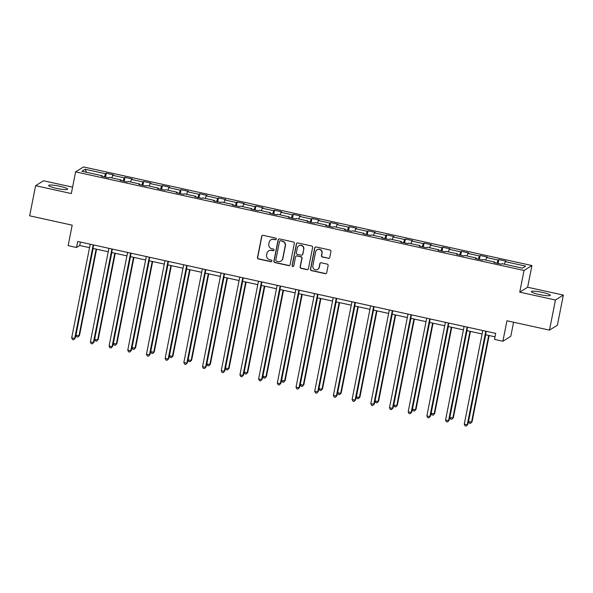 <?xml version="1.0" encoding="UTF-8"?>
<svg xmlns="http://www.w3.org/2000/svg" width="593" height="593" viewBox="0 0 593 593"><rect width="100%" height="100%" fill="white"/><g stroke="black" fill="none" stroke-linecap="round" stroke-linejoin="round"><path stroke-width="0.89" d="M276.271 239.083A0.852 0.838 -121.9 0 0 275.612 238.067L263.114 235.325A1.216 1.193 -121.9 0 0 261.706 236.244L257.488 257.532A1.216 1.193 -121.9 0 0 258.429 258.971L270.927 261.721A0.852 0.838 -121.9 0 0 271.913 261.076A0.852 0.838 -121.9 0 0 271.253 260.068L269.637 259.712A3.899 3.817 -121.9 0 1 266.62 255.101L266.976 253.322A3.899 3.817 -121.9 0 1 271.49 250.365L273.106 250.72A0.852 0.838 -121.9 0 0 274.092 250.076A0.852 0.838 -121.9 0 0 273.432 249.067L271.816 248.712A3.899 3.817 -121.9 0 1 268.799 244.101L269.155 242.329A3.899 3.817 -121.9 0 1 273.662 239.372L275.285 239.728A0.852 0.838 -121.9 0 0 276.271 239.083M542.491 292.423A9.673 1.356 11.2 0 0 531.335 291.578A9.673 1.356 11.2 0 0 539.163 294.499A9.673 1.356 11.2 0 0 550.319 295.336A9.673 1.356 11.2 0 0 542.491 292.423M59.804 186.284A9.673 1.356 11.2 0 0 48.648 185.439A9.673 1.356 11.2 0 0 56.476 188.359A9.673 1.356 11.2 0 0 67.632 189.197A9.673 1.356 11.2 0 0 59.804 186.284M328.329 258.363A1.216 1.193 -121.9 0 0 329.745 257.436L330.924 251.469A1.216 1.193 -121.9 0 0 329.982 250.024L316.106 246.977A1.216 1.193 -121.9 0 0 314.69 247.896L310.48 269.185A1.216 1.193 -121.9 0 0 311.421 270.623L325.298 273.677A1.216 1.193 -121.9 0 0 326.706 272.75L328.137 265.538A1.216 1.193 -121.9 0 0 327.195 264.1L321.258 262.795A1.216 1.193 -121.9 0 0 319.842 263.715L319.138 267.295A3.254 3.187 -121.9 0 1 314.179 269.237A3.254 3.187 -121.9 0 1 312.845 265.909L315.617 251.899A3.254 3.187 -121.9 0 1 320.576 249.949A3.254 3.187 -121.9 0 1 321.91 253.278L321.45 255.613A1.216 1.193 -121.9 0 0 322.392 257.058L328.544 258.229A1.216 1.193 -121.9 0 0 329.315 258.14M72.583 187.166L43.511 180.776L35.617 185.691L29.65 215.815L72.19 225.17L68.136 245.65L76.527 247.489L77.72 241.47L495.696 333.377L494.503 339.404L502.886 341.249L510.788 336.327L513.582 322.229M555.448 300.006L563.35 295.084L527.637 287.234L519.742 292.149L555.448 300.006L549.489 330.123L506.948 320.769L502.886 341.249M519.742 292.149L524.034 270.467L75.615 171.859L83.517 166.944L531.936 265.545L524.034 270.467M35.617 185.691L71.323 193.548L75.615 171.859M294.343 243.426A1.216 1.193 -121.9 0 0 293.402 241.981L279.518 238.927A1.216 1.193 -121.9 0 0 278.11 239.854L273.899 261.142A1.216 1.193 -121.9 0 0 274.841 262.58L288.717 265.634A1.216 1.193 -121.9 0 0 290.125 264.708L294.343 243.426M297.812 242.952L311.688 246.006A1.216 1.193 -121.9 0 1 312.637 247.444L308.419 268.733A1.216 1.193 -121.9 0 1 307.011 269.652L301.066 268.347A1.216 1.193 -121.9 0 1 300.125 266.909L301.837 258.274A1.216 1.193 -121.9 0 0 300.896 256.836L296.952 255.968A1.216 1.193 -121.9 0 0 295.544 256.895L293.765 265.879A0.852 0.838 -121.9 0 1 292.468 266.39A0.852 0.838 -121.9 0 1 292.119 265.516L296.404 243.879A1.216 1.193 -121.9 0 1 297.812 242.952M563.35 295.084L557.383 325.201L549.489 330.123M498.869 259.578L498.09 260.068L486.586 257.532L487.364 257.051L480.174 255.472L479.396 255.954L467.892 253.426L468.67 252.937L461.48 251.358L460.702 251.847L449.197 249.312L449.976 248.83L442.786 247.251L442.007 247.733L430.503 245.206L431.281 244.716L424.091 243.137L423.313 243.619L411.809 241.092L412.587 240.61L405.397 239.023L404.619 239.513L393.115 236.985L393.893 236.496L386.703 234.917L385.924 235.399L374.42 232.871L375.199 232.389L368.008 230.803L367.23 231.292L355.726 228.757L356.504 228.275L349.321 226.696L348.536 227.178L337.032 224.651L337.817 224.161L330.627 222.583L329.841 223.072L318.337 220.537L319.123 220.055L311.933 218.476L311.147 218.958L299.643 216.43L300.429 215.941L293.238 214.362L292.46 214.851L280.956 212.316L281.734 211.834L274.544 210.256L273.766 210.737L262.262 208.21L263.04 207.72L255.85 206.142L255.072 206.623L243.567 204.096L244.346 203.614L237.156 202.028L236.377 202.517L224.873 199.989L225.651 199.5L218.461 197.921L217.683 198.403L206.179 195.875L206.957 195.394L199.767 193.807L198.989 194.296L187.484 191.761L188.263 191.28L181.073 189.701L180.294 190.183L168.79 187.655L169.568 187.166L162.378 185.587L161.6 186.076L150.096 183.541L150.874 183.059L143.684 181.48L142.906 181.962L131.401 179.434L132.18 178.945L124.99 177.366L124.211 177.848L112.707 175.32L113.485 174.839L106.295 173.252L105.517 173.742L85.147 169.264L81.901 171.281L102.27 175.758L101.492 176.247L108.682 177.826L109.46 177.344L120.965 179.872L120.186 180.354L127.376 181.94L128.155 181.451L139.659 183.986L138.881 184.467L146.071 186.046L146.849 185.565L158.353 188.092L157.575 188.581L164.765 190.16L165.543 189.671L177.048 192.206L176.269 192.688L183.459 194.267L184.238 193.785L195.742 196.313L194.964 196.802L202.154 198.381L202.932 197.899L214.436 200.427L213.658 200.908L220.848 202.495L221.626 202.005L233.131 204.533L232.352 205.022L239.542 206.601L240.321 206.119L251.825 208.647L251.047 209.129L258.237 210.715L259.015 210.226L270.519 212.761L269.741 213.243L276.931 214.822L277.709 214.34L289.214 216.868L288.428 217.357L295.618 218.936L296.404 218.446L307.908 220.981L307.122 221.463L314.312 223.042L315.098 222.56L326.602 225.088L325.816 225.577L333.007 227.156L333.792 226.667L345.289 229.202L344.511 229.684L351.701 231.263L352.479 230.781L363.983 233.308L363.205 233.798L370.395 235.377L371.174 234.895L382.678 237.422L381.899 237.904L389.09 239.49L389.868 239.001L401.372 241.529L400.594 242.018L407.784 243.597L408.562 243.115L420.066 245.643L419.288 246.125L426.478 247.711L427.256 247.222L438.761 249.757L437.982 250.239L445.173 251.817L445.951 251.336L457.455 253.863L456.677 254.353L463.867 255.931L464.645 255.442L476.149 257.977L475.371 258.459L482.561 260.038L483.339 259.556L494.844 262.084L494.065 262.573L501.255 264.152L502.034 263.67L522.403 268.147L525.65 266.124L505.28 261.646L506.059 261.165L498.869 259.578L498.098 263.455M497.023 263.218L498.09 260.068M485.726 260.082L486.586 257.532M494.844 262.084L494.829 262.736M478.329 259.111L479.396 255.954M467.032 255.968L467.892 253.426M476.149 257.977L476.135 258.63M459.634 254.997L460.702 251.847M448.338 251.862L449.197 249.312M457.455 253.863L457.44 254.516M440.94 250.891L442.007 247.733M429.643 247.748L430.503 245.206M438.761 249.757L438.746 250.409M422.246 246.777L423.313 243.619M410.949 243.641L411.809 241.092M420.066 245.643L420.052 246.295M403.551 242.67L404.619 239.513M392.255 239.528L393.115 236.985M401.372 241.529L401.357 242.189M384.857 238.556L385.924 235.399M373.56 235.414L374.42 232.871M382.678 237.422L382.663 238.075M366.163 234.45L367.23 231.292M354.866 231.307L355.726 228.757M363.983 233.308L363.969 233.961M347.468 230.336L348.536 227.178M336.172 227.193L337.032 224.651M345.289 229.202L345.274 229.854M328.781 226.222L329.841 223.072M317.477 223.087L318.337 220.537M326.602 225.088L326.58 225.74M310.087 222.116L311.147 218.958M298.783 218.973L299.643 216.43M307.908 220.981L307.893 221.634M291.393 218.002L292.46 214.851M280.096 214.866L280.956 212.316M289.214 216.868L289.199 217.52M272.698 213.895L273.766 210.737M261.402 210.752L262.262 208.21M270.519 212.761L270.504 213.413M254.004 209.781L255.072 206.623M242.707 206.638L243.567 204.096M251.825 208.647L251.81 209.299M235.31 205.675L236.377 202.517M224.013 202.532L224.873 199.989M233.131 204.533L233.116 205.185M216.615 201.561L217.683 198.403M205.319 198.418L206.179 195.875M214.436 200.427L214.421 201.079M197.921 197.447L198.989 194.296M186.625 194.311L187.484 191.761M195.742 196.313L195.727 196.965M179.227 193.34L180.294 190.183M167.93 190.197L168.79 187.655M177.048 192.206L177.033 192.858M160.533 189.226L161.6 186.076M149.236 186.091L150.096 183.541M158.353 188.092L158.338 188.744M141.838 185.12L142.906 181.962M130.542 181.977L131.401 179.434M139.659 183.986L139.644 184.638M123.144 181.006L124.211 177.848M111.847 177.87L112.707 175.32M120.965 179.872L120.95 180.524M104.45 176.899L105.517 173.742M86.563 172.311L85.147 169.264M102.27 175.758L102.255 176.417M527.637 287.234L531.936 265.545M76.527 247.489L79.729 245.495L89.543 247.659M92.982 248.415L108.237 251.766M111.677 252.522L126.932 255.879M130.371 256.636L145.626 259.986M149.065 260.742L164.313 264.1M167.76 264.856L183.007 268.206M186.454 268.97L201.702 272.32M205.148 273.076L220.396 276.434M223.843 277.19L239.09 280.541M242.537 281.297L257.785 284.655M261.231 285.411L276.479 288.761M279.926 289.517L295.173 292.875M298.62 293.631L313.867 296.982M317.314 297.738L332.562 301.096M336.009 301.852L351.256 305.202M354.703 305.966L369.95 309.316M373.397 310.072L388.645 313.43M392.092 314.186L407.339 317.537M410.779 318.293L426.033 321.651M429.473 322.407L444.728 325.757M448.167 326.513L463.422 329.871M466.861 330.627L482.116 333.978M485.556 334.741L495.014 336.817M504.421 264.189L505.28 261.646M80.411 242.063L79.729 245.495M105.532 177.137L106.295 173.252M124.226 181.243L124.99 177.366M142.913 185.357L143.684 181.48M161.607 189.463L162.378 185.587M180.302 193.577L181.073 189.701M198.996 197.684L199.767 193.807M217.69 201.798L218.461 197.921M236.385 205.912L237.156 202.028M255.079 210.018L255.85 206.142M273.773 214.132L274.544 210.256M292.468 218.239L293.238 214.362M311.162 222.353L311.933 218.476M329.856 226.459L330.627 222.583M348.551 230.573L349.321 226.696M367.245 234.687L368.008 230.803M385.939 238.794L386.703 234.917M404.634 242.908L405.397 239.023M423.328 247.014L424.091 243.137M442.022 251.128L442.786 247.251M460.717 255.235L461.48 251.358M479.411 259.349L480.174 255.472M275.997 239.55A0.852 0.838 -121.9 0 1 275.493 239.594L273.877 239.238A3.899 3.817 -121.9 0 0 271.068 239.713L270.86 239.846M268.681 250.846L268.896 250.713A3.899 3.817 -121.9 0 1 271.698 250.239L273.321 250.594A0.852 0.838 -121.9 0 0 273.818 250.542M262.343 235.414A1.216 1.193 -121.9 0 0 261.913 236.11L257.703 257.399A1.216 1.193 -121.9 0 0 258.644 258.837L271.142 261.587A0.852 0.838 -121.9 0 0 271.646 261.543M278.754 239.016A1.216 1.193 -121.9 0 0 278.325 239.72L274.107 261.009A1.216 1.193 -121.9 0 0 275.056 262.447L288.932 265.501A1.216 1.193 -121.9 0 0 289.695 265.412M280.489 240.869A0.852 0.838 -121.9 0 0 279.503 241.514L275.804 260.201A0.852 0.838 -121.9 0 0 276.457 261.209L278.169 261.587A3.899 3.817 -121.9 0 0 282.676 258.63L285.211 245.858A3.899 3.817 -121.9 0 0 282.194 241.247L280.704 240.736A0.852 0.838 -121.9 0 0 280.089 240.84L279.874 240.973M280.971 261.105L281.186 260.979A3.899 3.817 -121.9 0 0 282.891 258.496L282.676 258.63M280.704 240.736L282.409 241.114A3.899 3.817 -121.9 0 1 285.418 245.724L282.891 258.496M296.077 256.117L296.292 255.983A1.216 1.193 -121.9 0 1 297.167 255.835L301.111 256.702A1.216 1.193 -121.9 0 1 302.052 258.14L300.34 266.776A1.216 1.193 -121.9 0 0 301.281 268.214L307.226 269.526A1.216 1.193 -121.9 0 0 307.989 269.437M297.049 243.041A1.216 1.193 -121.9 0 0 296.619 243.745L292.327 265.382A0.852 0.838 -121.9 0 0 293.491 266.346M303.609 249.319A3.254 3.187 -121.9 0 0 298.739 245.858A3.254 3.187 -121.9 0 0 297.315 247.933L296.337 252.87A1.216 1.193 -121.9 0 0 297.278 254.315L301.222 255.175A1.216 1.193 -121.9 0 0 302.63 254.256L303.824 249.186A3.254 3.187 -121.9 0 0 298.954 245.724L298.739 245.858M302.096 255.027L302.311 254.894A1.216 1.193 -121.9 0 0 302.845 254.123L302.63 254.256M303.824 249.186L302.845 254.123M317.047 249.823L317.255 249.69A3.254 3.187 -121.9 0 1 322.125 253.144L321.665 255.487A1.216 1.193 -121.9 0 0 322.607 256.925L328.544 258.229M317.715 269.37L317.922 269.237A3.254 3.187 -121.9 0 0 319.353 267.161L319.138 267.295M320.487 262.884A1.216 1.193 -121.9 0 0 320.057 263.581L319.353 267.161M315.335 247.066A1.216 1.193 -121.9 0 0 314.905 247.763L310.688 269.052A1.216 1.193 -121.9 0 0 311.636 270.49L325.513 273.543A1.216 1.193 -121.9 0 0 326.283 273.455M93.131 248.445L75.963 335.149L78.958 335.808L79.492 335.475L96.57 249.201M79.492 335.475L77.905 337.076L78.958 335.808L96.125 249.104M77.905 337.076L76.712 336.809L75.963 335.149M93.22 244.879L74.688 338.462L71.694 337.802L90.225 244.22M93.664 244.976L75.222 338.129L73.636 339.73L72.442 339.47L71.694 337.802M75.222 338.129L73.636 339.73M111.825 252.559L94.658 339.255L97.652 339.915L98.186 339.581L115.264 253.315M98.186 339.581L96.6 341.183L97.652 339.915L114.82 253.211M96.6 341.183L95.406 340.923L94.658 339.255M130.519 256.665L113.352 343.369L116.347 344.029L116.88 343.695L133.959 257.421M116.88 343.695L115.294 345.296L116.347 344.029L133.514 257.325M115.294 345.296L114.101 345.03L113.352 343.369M111.914 248.986L93.383 342.576L90.388 341.916L108.912 248.326M112.359 249.082L93.916 342.243L92.33 343.844L91.137 343.577L90.388 341.916M93.916 342.243L92.33 343.844M130.608 253.1L112.077 346.683L109.082 346.023L127.606 252.44M131.053 253.196L112.611 346.356L111.024 347.958L109.831 347.691L109.082 346.023M112.611 346.356L111.024 347.958M149.214 260.779L132.046 347.476L135.041 348.135L135.575 347.802L152.653 261.535M135.575 347.802L133.988 349.403L135.041 348.135L152.208 261.439M133.988 349.403L132.795 349.144L132.046 347.476M167.908 264.886L150.741 351.59L153.735 352.249L154.269 351.916L171.347 265.642M154.269 351.916L152.683 353.517L153.735 352.249L170.903 265.545M152.683 353.517L151.489 353.25L150.741 351.59M186.602 269L169.435 355.704L172.43 356.356L172.963 356.03L190.042 269.756M172.963 356.03L171.377 357.631L172.43 356.356L189.597 269.659M171.377 357.631L170.184 357.364L169.435 355.704M149.303 257.206L130.771 350.797L127.769 350.137L146.301 256.547M149.747 257.31L131.305 350.463L129.719 352.064L128.518 351.805L127.769 350.137M131.305 350.463L129.719 352.064M167.989 261.32L149.466 354.903L146.464 354.251L164.995 260.661M168.442 261.417L149.999 354.577L148.413 356.178L147.212 355.911L146.464 354.251M149.999 354.577L148.413 356.178M186.684 265.427L168.16 359.017L165.158 358.357L183.689 264.774M187.136 265.531L168.694 358.683L167.107 360.285L165.907 360.025L165.158 358.357M168.694 358.683L167.107 360.285M205.289 273.106L188.122 359.81L191.124 360.47L191.658 360.136L208.736 273.87M191.658 360.136L190.071 361.737L191.124 360.47L208.291 273.766M190.071 361.737L188.87 361.478L188.122 359.81M205.378 269.541L186.847 363.131L183.852 362.471L202.383 268.881M205.83 269.637L187.381 362.797L185.802 364.399L184.601 364.132L183.852 362.471M187.381 362.797L185.802 364.399M223.984 277.22L206.816 363.924L209.818 364.584L210.352 364.25L227.43 277.976M210.352 364.25L208.766 365.851L209.818 364.584L226.986 277.88M208.766 365.851L207.565 365.584L206.816 363.924M224.072 273.655L205.541 367.237L202.547 366.578L221.078 272.995M224.525 273.751L206.075 366.904L204.496 368.505L203.295 368.246L202.547 366.578M206.075 366.904L204.496 368.505M242.678 281.334L225.51 368.031L228.513 368.69L229.046 368.357L246.125 282.09M229.046 368.357L227.46 369.958L228.513 368.69L245.68 281.986M227.46 369.958L226.259 369.698L225.51 368.031M242.767 277.761L224.236 371.351L221.241 370.692L239.772 277.101M243.219 277.858L224.769 371.018L223.19 372.619L221.99 372.352L221.241 370.692M224.769 371.018L223.19 372.619M261.372 285.441L244.205 372.145L247.199 372.804L247.733 372.471L264.819 286.197M247.733 372.471L246.154 374.072L247.199 372.804L264.367 286.1M246.154 374.072L244.953 373.805L244.205 372.145M261.461 281.875L242.93 375.458L239.935 374.798L258.466 281.215M261.913 281.971L243.464 375.124L241.885 376.725L240.684 376.466L239.935 374.798M243.464 375.124L241.885 376.725M280.066 289.554L262.899 376.251L265.894 376.911L266.427 376.577L283.513 290.311M266.427 376.577L264.849 378.178L265.894 376.911L283.061 290.214M264.849 378.178L263.648 377.919L262.899 376.251M280.155 285.982L261.624 379.572L258.63 378.912L277.161 285.322M280.608 286.085L262.158 379.238L260.579 380.839L259.378 380.573L258.63 378.912M262.158 379.238L260.579 380.839M298.761 293.661L281.593 380.365L284.588 381.025L285.122 380.691L302.208 294.417M285.122 380.691L283.543 382.292L284.588 381.025L301.755 294.321M283.543 382.292L282.342 382.025L281.593 380.365M298.85 290.096L280.319 383.678L277.324 383.026L295.855 289.436M299.302 290.192L280.852 383.352L279.273 384.953L278.073 384.687L277.324 383.026M280.852 383.352L279.273 384.953M317.455 297.775L300.288 384.472L303.282 385.131L303.816 384.805L320.902 298.531M303.816 384.805L302.237 386.406L303.282 385.131L320.45 298.435M302.237 386.406L301.036 386.139L300.288 384.472M317.544 294.202L299.013 387.792L296.018 387.133L314.549 293.542M317.996 294.306L299.547 387.459L297.968 389.06L296.767 388.8L296.018 387.133M299.547 387.459L297.968 389.06M336.149 301.881L318.982 388.585L321.977 389.245L322.51 388.912L339.596 302.645M322.51 388.912L320.932 390.513L321.977 389.245L339.144 302.541M320.932 390.513L319.731 390.253L318.982 388.585M336.238 298.316L317.707 391.906L314.713 391.247L333.244 297.656M336.691 298.412L318.241 391.573L316.662 393.174L315.461 392.907L314.713 391.247M318.241 391.573L316.662 393.174M354.844 305.995L337.676 392.699L340.671 393.352L341.205 393.026L358.291 306.751M341.205 393.026L339.626 394.627L340.671 393.352L357.838 306.655M339.626 394.627L338.425 394.36L337.676 392.699M354.933 302.423L336.401 396.013L333.407 395.353L351.938 301.77M355.377 302.526L336.935 395.679L335.356 397.28L334.156 397.021L333.407 395.353M336.935 395.679L335.356 397.28M373.538 310.102L356.371 396.806L359.365 397.466L359.899 397.132L376.985 310.865M359.899 397.132L358.32 398.733L359.365 397.466L376.533 310.762M358.32 398.733L357.119 398.474L356.371 396.806M373.627 306.537L355.096 400.127L352.101 399.467L370.632 305.877M374.072 306.633L355.63 399.793L354.051 401.394L352.85 401.127L352.101 399.467M355.63 399.793L354.051 401.394M392.232 314.216L375.065 400.92L378.06 401.58L378.593 401.246L395.679 314.972M378.593 401.246L377.015 402.847L378.06 401.58L395.227 314.876M377.015 402.847L375.814 402.58L375.065 400.92M392.321 310.65L373.79 404.233L370.795 403.574L389.327 309.991M392.766 310.747L374.324 403.9L372.738 405.501L371.544 405.241L370.795 403.574M374.324 403.9L372.738 405.501M410.927 318.33L393.759 405.026L396.754 405.686L397.288 405.353L414.374 319.086M397.288 405.353L395.709 406.954L396.754 405.686L413.921 318.982M395.709 406.954L394.508 406.694L393.759 405.026M411.016 314.757L392.484 408.347L389.49 407.688L408.021 314.097M411.46 314.853L393.018 408.014L391.432 409.615L390.238 409.348L389.49 407.688M393.018 408.014L391.432 409.615M429.621 322.436L412.454 409.14L415.448 409.8L415.982 409.466L433.068 323.192M415.982 409.466L414.403 411.068L415.448 409.8L432.616 323.096M414.403 411.068L413.202 410.801L412.454 409.14M429.71 318.871L411.179 412.454L408.184 411.794L426.715 318.211M430.155 318.967L411.712 412.128L410.126 413.729L408.933 413.462L408.184 411.794M411.712 412.128L410.126 413.729M448.315 326.55L431.148 413.247L434.143 413.907L434.676 413.573L451.755 327.306M434.676 413.573L433.09 415.174L434.143 413.907L451.31 327.21M433.09 415.174L431.897 414.915L431.148 413.247M448.404 322.977L429.873 416.568L426.878 415.908L445.41 322.318M448.849 323.081L430.407 416.234L428.821 417.835L427.627 417.576L426.878 415.908M430.407 416.234L428.821 417.835M467.01 330.657L449.842 417.361L452.837 418.021L453.371 417.687L470.449 331.413M453.371 417.687L451.784 419.288L452.837 418.021L470.004 331.317M451.784 419.288L450.591 419.021L449.842 417.361M467.099 327.091L448.567 420.674L445.573 420.022L464.104 326.432M467.543 327.188L449.101 420.348L447.515 421.949L446.321 421.682L445.573 420.022M449.101 420.348L447.515 421.949M485.704 334.771L468.537 421.475L471.531 422.127L472.065 421.801L489.143 335.527M472.065 421.801L470.479 423.402L471.531 422.127L488.699 335.43M470.479 423.402L469.285 423.135L468.537 421.475M485.793 331.198L467.262 424.788L464.267 424.128L482.791 330.546M486.238 331.302L467.795 424.455L466.209 426.056L465.016 425.796L464.267 424.128M467.795 424.455L466.209 426.056"/></g></svg>
